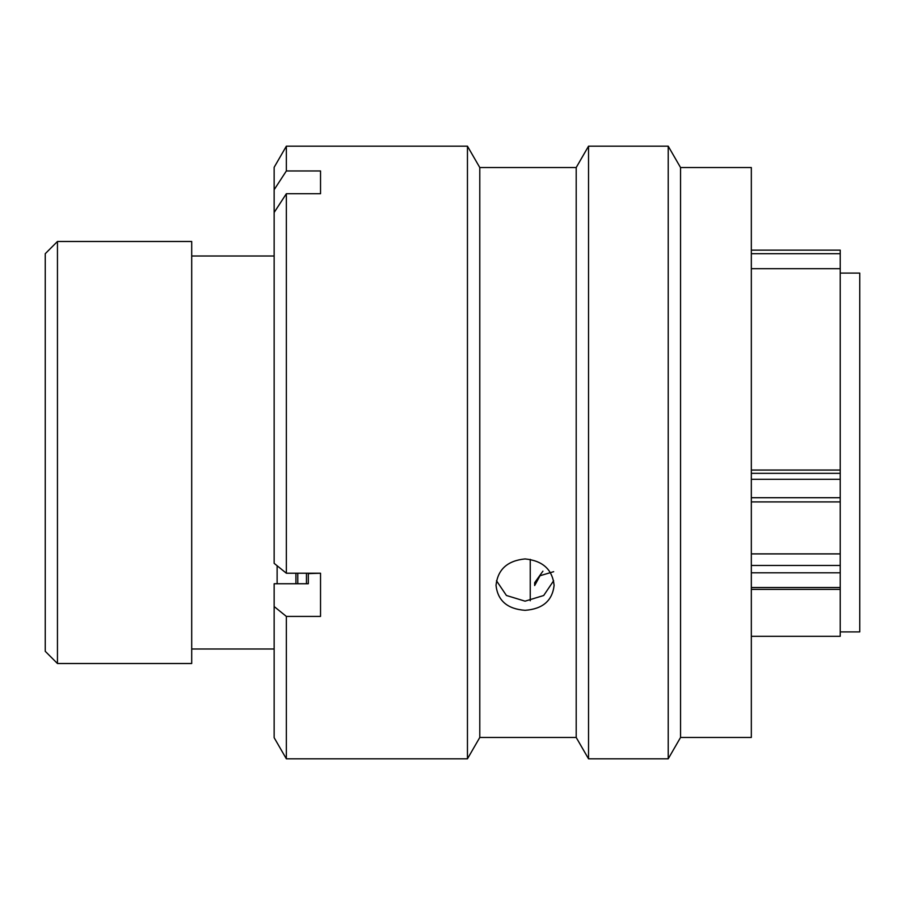 <?xml version="1.0" encoding="UTF-8"?>
<svg xmlns="http://www.w3.org/2000/svg" width="905" height="905" viewBox="0 0 905 905"><rect width="100%" height="100%" fill="white"/><g stroke="black" fill="none" stroke-linecap="round" stroke-linejoin="round"><path stroke-width="1.36" d="M57.456 663.512L45.25 651.306L45.25 253.694L57.456 241.488L57.456 663.512L191.702 663.512L191.702 241.488L57.456 241.488M840.225 631.905L859.75 631.905L859.75 273.095L840.225 273.095M751.331 470.057L840.225 470.057L840.225 268.706L751.331 268.706M751.331 636.294L840.225 636.294L840.225 572.808L751.331 572.808M277.122 583.748L277.122 565.749M530.24 600.773L530.24 559.369M751.331 553.894L840.225 553.894L840.225 479.311L751.331 479.311M751.331 250.142L840.225 250.142L840.225 268.706M840.225 470.057L840.225 479.311M840.225 553.894L840.225 572.808M553.656 571.689L540.036 575.716L534.674 585.535L534.674 582.684L542.91 571.168M295.924 583.748L295.924 573.227M308.322 573.227L308.322 583.748L274.147 583.748L274.147 737.688L286.353 758.82L467.455 758.82L467.455 146.18L479.786 167.538L479.786 737.462L467.455 758.82M479.786 167.538L576.202 167.538L576.202 737.462L588.533 758.82L668.218 758.82L668.218 146.18L680.549 167.538L680.549 737.462L668.218 758.82M496.019 585.32C497.727 600.694 507.411 609.031 525.07 610.321C542.717 609.02 552.401 600.694 554.109 585.32C552.389 569.483 542.706 560.681 525.07 558.928C507.434 560.67 497.75 569.471 496.019 585.32M553.645 580.75L543.69 595.501L525.07 601.169L506.415 595.479L496.483 580.739M680.549 167.538L751.331 167.538L751.331 737.462L680.549 737.462M576.202 167.538L588.533 146.18L588.533 758.82M286.353 193.727L274.147 212.494L274.147 167.312L286.353 146.18L286.353 170.966L320.528 170.966L320.528 193.727L286.353 193.727L286.353 573.227L320.528 573.227L308.322 573.612L308.322 583.748L308.322 573.612M320.528 573.227L320.528 616.418L286.353 616.418L286.353 758.82M274.147 212.494L274.147 563.34L286.353 573.227M286.353 616.418L274.147 606.531M274.147 189.733L286.353 170.966M320.528 193.727L320.528 170.966M751.331 473.326L840.225 473.326M751.331 497.716L840.225 497.716M751.331 565.467L840.225 565.467M751.331 587.537L840.225 587.537M840.225 253.683L751.331 253.683M297.779 573.227L297.779 583.748M306.456 583.748L306.456 573.227M274.147 256.013L191.702 256.013M274.147 648.987L191.702 648.987M751.331 589.415L840.225 589.415M751.331 501.913L840.225 501.913M588.533 146.18L668.218 146.18M286.353 146.18L467.455 146.18M479.786 737.462L576.202 737.462"/></g></svg>

